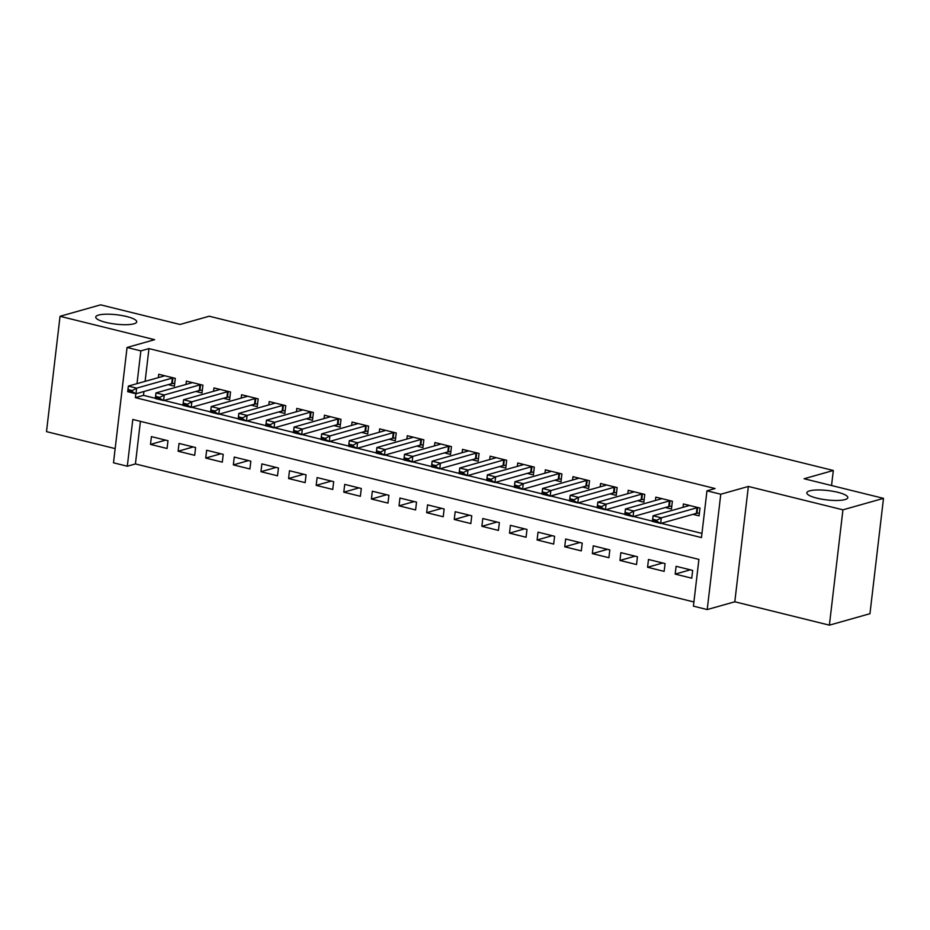 <?xml version="1.0" encoding="UTF-8"?>
<svg xmlns="http://www.w3.org/2000/svg" width="930" height="930" viewBox="0 0 930 930"><rect width="100%" height="100%" fill="white"/><g stroke="black" fill="none" stroke-linecap="round" stroke-linejoin="round"><path stroke-width="1.4" d="M133.908 323.814A20.634 4.708 -173.3 0 1 110.589 323.373A20.634 4.708 -173.3 0 1 95.744 317.037A20.634 4.708 -173.3 0 1 98.557 315.072A20.634 4.708 -173.3 0 1 121.877 315.514A20.634 4.708 -173.3 0 1 136.722 321.85A20.634 4.708 -173.3 0 1 133.908 323.814M844.998 499.584A20.634 4.708 -173.3 0 1 821.678 499.154A20.634 4.708 -173.3 0 1 806.833 492.807A20.634 4.708 -173.3 0 1 809.646 490.854A20.634 4.708 -173.3 0 1 832.966 491.284A20.634 4.708 -173.3 0 1 847.811 497.631A20.634 4.708 -173.3 0 1 844.998 499.584M140.418 421.348L135.42 463.93L127.305 466.221L113.495 462.803L127.05 347.471L140.86 350.889L137.001 383.648M831.548 485.518L833.315 470.487L209.215 316.223L180.002 324.465L100.614 304.842L60.043 316.305L46.5 431.636L115.169 448.609M833.315 470.487L804.101 478.741L883.5 498.364L869.957 613.695L829.386 625.158L842.94 509.826L748.359 486.448L720.773 494.237L707.219 609.569L693.42 606.151L698.907 559.395L132.804 419.465L127.305 466.221M748.359 486.448L734.805 601.78L829.386 625.158M734.805 601.78L707.219 609.569M135.42 463.93L693.908 601.977M883.5 498.364L842.94 509.826M168.26 384.636L174.398 386.148L175.305 378.359L158.739 374.267L158.344 377.627M195.87 391.46L202.008 392.983L202.926 385.183L186.349 381.091L185.965 384.45M223.491 398.284L229.629 399.807L230.535 392.007L213.97 387.915L213.575 391.274M251.1 405.12L257.238 406.631L258.156 398.842L241.579 394.739L241.196 398.098M278.721 411.944L284.859 413.455L285.766 405.666L269.2 401.574L268.805 404.934M306.33 418.767L312.468 420.279L313.387 412.49L296.81 408.398L296.426 411.757M333.951 425.591L340.089 427.114L340.996 419.314L324.43 415.222L324.035 418.581M361.561 432.415L367.699 433.938L368.617 426.138L352.04 422.046L351.645 425.405M389.182 439.251L395.308 440.762L396.226 432.973L379.661 428.87L379.266 432.229M416.791 446.075L422.929 447.586L423.848 439.797L407.27 435.705L406.875 439.065M444.412 452.898L450.539 454.41L451.457 446.621L434.891 442.529L434.496 445.889M472.022 459.722L478.16 461.245L479.078 453.445L462.501 449.353L462.105 452.712M499.643 466.546L505.769 468.069L506.687 460.269L490.122 456.177L489.726 459.536M527.252 473.382L533.39 474.893L534.308 467.104L517.731 463L517.336 466.36M554.873 480.206L560.999 481.717L561.918 473.928L545.352 469.836L544.957 473.196M582.482 487.029L588.62 488.541L589.539 480.752L572.961 476.66L572.566 480.02M610.103 493.853L616.23 495.376L617.148 487.576L600.582 483.484L600.187 486.843M637.713 500.677L643.851 502.2L644.769 494.4L628.192 490.308L627.797 493.667M665.334 507.513L671.46 509.024L672.378 501.235L655.813 497.132L655.418 500.491M690.327 569.823L675.192 574.101L691.757 578.193L692.676 570.404L676.098 566.3L675.192 574.101M662.718 562.999L647.571 567.265L664.136 571.369L665.055 563.568L648.489 559.476L647.571 567.265M635.097 556.163L619.961 560.441L636.527 564.545L637.445 556.745L620.868 552.653L619.961 560.441M607.488 549.339L592.34 553.617L608.906 557.709L609.824 549.921L593.259 545.829L592.34 553.617M579.867 542.516L564.731 546.794L581.297 550.886L582.215 543.097L565.638 539.005L564.731 546.794M552.257 535.692L537.11 539.97L553.676 544.062L554.594 536.273L538.028 532.169L537.11 539.97M524.636 528.868L509.5 533.146L526.066 537.238L526.985 529.437L510.407 525.345L509.5 533.146M497.027 522.032L481.88 526.31L498.445 530.414L499.364 522.614L482.798 518.522L481.88 526.31M469.406 515.208L454.27 519.486L470.836 523.578L471.754 515.79L455.177 511.698L454.27 519.486M441.797 508.385L426.649 512.663L443.215 516.755L444.133 508.966L427.568 504.874L426.649 512.663M414.175 501.561L399.04 505.839L415.605 509.931L416.524 502.142L399.947 498.038L399.04 505.839M386.566 494.737L371.419 499.015L387.984 503.107L388.903 495.306L372.337 491.214L371.419 499.015M358.945 487.901L343.809 492.179L360.375 496.283L361.293 488.483L344.716 484.391L343.809 492.179M331.336 481.077L316.188 485.355L332.766 489.447L333.672 481.659L317.107 477.567L316.188 485.355M303.715 474.254L288.579 478.531L305.145 482.624L306.063 474.835L289.486 470.743L288.579 478.531M276.105 467.43L260.958 471.708L277.535 475.8L278.442 468.011L261.876 463.907L260.958 471.708M248.484 460.606L233.349 464.884L249.914 468.976L250.833 461.175L234.255 457.083L233.349 464.884M220.875 453.77L205.728 458.048L222.305 462.152L223.212 454.351L206.646 450.26L205.728 458.048M193.254 446.946L178.118 451.224L194.684 455.316L195.602 447.528L179.037 443.436L178.118 451.224M167.981 440.704L151.416 436.612L150.497 444.401L167.075 448.493L167.981 440.704M135.827 393.716L135.362 397.645L701.476 537.575L706.963 490.819L715.077 488.529L148.963 348.587L145.115 381.358M143.929 391.507L143.476 395.355L155.345 398.284M164.075 400.446L182.954 405.108M191.696 407.27L210.575 411.932M219.306 414.094L238.185 418.767M246.927 420.918L265.806 425.591M274.536 427.754L293.415 432.415M302.157 434.577L321.036 439.239M329.766 441.401L348.645 446.063M357.387 448.225L376.266 452.898M384.997 455.049L403.876 459.722M412.618 461.885L431.497 466.546M440.227 468.708L459.106 473.37M467.848 475.532L486.727 480.194M495.458 482.356L514.337 487.018M523.078 489.18L541.957 493.853M550.688 496.004L569.567 500.677M578.309 502.839L597.188 507.501M605.918 509.663L624.797 514.325M633.539 516.487L652.418 521.149M661.149 523.311L701.964 533.402M692.943 514.337L699.081 515.848L699.999 508.059L683.422 503.955L683.027 507.327M127.05 347.471L154.636 339.683L60.043 316.305M148.963 348.587L140.86 350.889M706.963 490.819L720.773 494.237M143.476 395.355L135.362 397.645M165.645 440.123L150.497 444.401M698.151 507.606L697.64 507.652A3.22 0.732 6.7 0 0 697.023 507.757L661.323 517.836L660.672 523.451L652.383 521.404L653.046 515.79L688.735 505.711A3.22 0.732 6.7 0 0 689.095 505.536L689.246 505.397M656.871 520.265L652.732 519.242L652.616 520.172L656.766 521.195L656.871 520.265L661.323 517.836L653.046 515.79L652.732 519.242M699.407 513.023L696.989 513.267A3.22 0.732 6.7 0 0 696.361 513.372L660.672 523.451L656.766 521.195M652.383 521.404L652.616 520.172M670.542 500.77L670.03 500.828A3.22 0.732 6.7 0 0 669.402 500.933L633.714 511.012L633.051 516.627L624.774 514.581L625.425 508.966L661.125 498.887A3.22 0.732 6.7 0 0 661.486 498.713L661.637 498.573M629.261 513.43L625.111 512.407L625.007 513.348L629.145 514.371L629.261 513.43L633.714 511.012L625.425 508.966L625.111 512.407M671.797 506.199L669.367 506.432A3.22 0.732 6.7 0 0 668.751 506.548L633.051 516.627L629.145 514.371M624.774 514.581L625.007 513.348M642.921 493.946L642.409 493.993A3.22 0.732 6.7 0 0 641.793 494.109L606.093 504.188L605.442 509.803L597.153 507.745L597.816 502.142L633.504 492.051A3.22 0.732 6.7 0 0 633.865 491.889L634.016 491.749M601.64 506.606L597.502 505.583L597.386 506.525L601.536 507.548L601.64 506.606L606.093 504.188L597.816 502.142L597.502 505.583M644.176 499.375L641.758 499.608A3.22 0.732 6.7 0 0 641.13 499.712L605.442 509.803L601.536 507.548M597.153 507.745L597.386 506.525M615.311 487.122L614.8 487.169A3.22 0.732 6.7 0 0 614.172 487.274L578.483 497.364L577.821 502.967L569.544 500.921L570.195 495.318L605.895 485.228A3.22 0.732 6.7 0 0 606.255 485.065L606.407 484.925M574.031 499.782L569.881 498.759L569.776 499.689L573.915 500.724L574.031 499.782L578.483 497.364L570.195 495.318L569.881 498.759M616.567 492.551L614.137 492.784A3.22 0.732 6.7 0 0 613.521 492.888L577.821 502.967L573.915 500.724M569.544 500.921L569.776 499.689M587.69 480.299L587.179 480.345A3.22 0.732 6.7 0 0 586.563 480.45L550.862 490.54L550.211 496.143L541.923 494.097L542.585 488.483L578.274 478.404A3.22 0.732 6.7 0 0 578.634 478.229L578.786 478.101M546.41 492.958L542.271 491.935L542.155 492.865L546.305 493.888L546.41 492.958L550.862 490.54L542.585 488.483L542.271 491.935M588.946 485.727L586.528 485.96A3.22 0.732 6.7 0 0 585.9 486.065L550.211 496.143L546.305 493.888M541.923 494.097L542.155 492.865M560.081 473.475L559.569 473.521A3.22 0.732 6.7 0 0 558.942 473.626L523.253 483.705L522.59 489.32L514.313 487.274L514.964 481.659L550.665 471.58A3.22 0.732 6.7 0 0 551.025 471.405L551.176 471.266M518.801 486.134L514.65 485.111L514.546 486.041L518.684 487.064L518.801 486.134L523.253 483.705L514.964 481.659L514.65 485.111M561.336 478.892L558.907 479.136A3.22 0.732 6.7 0 0 558.291 479.241L522.59 489.32L518.684 487.064M514.313 487.274L514.546 486.041M532.46 466.639L531.948 466.697A3.22 0.732 6.7 0 0 531.332 466.802L495.632 476.881L494.981 482.496L486.692 480.45L487.355 474.835L523.044 464.756A3.22 0.732 6.7 0 0 523.404 464.582L523.567 464.442M491.18 479.299L487.041 478.276L486.925 479.217L491.075 480.24L491.18 479.299L495.632 476.881L487.355 474.835L487.041 478.276M533.715 472.068L531.297 472.3A3.22 0.732 6.7 0 0 530.67 472.417L494.981 482.496L491.075 480.24M486.692 480.45L486.925 479.217M504.851 459.815L504.339 459.862A3.22 0.732 6.7 0 0 503.723 459.978L468.023 470.057L467.36 475.672L459.083 473.614L459.734 468.011L495.434 457.932A3.22 0.732 6.7 0 0 495.795 457.758L495.946 457.618M463.57 472.475L459.42 471.452L459.315 472.394L463.454 473.417L463.57 472.475L468.023 470.057L459.734 468.011L459.42 471.452M506.106 465.244L503.676 465.477A3.22 0.732 6.7 0 0 503.06 465.581L467.36 475.672L463.454 473.417M459.083 473.614L459.315 472.394M477.23 452.991L476.718 453.038A3.22 0.732 6.7 0 0 476.102 453.143L440.401 463.233L439.75 468.836L431.462 466.79L432.125 461.187L467.813 451.097A3.22 0.732 6.7 0 0 468.174 450.934L468.336 450.794M435.949 465.651L431.811 464.628L431.694 465.558L435.845 466.593L435.949 465.651L440.401 463.233L432.125 461.187L431.811 464.628M478.485 458.42L476.067 458.653A3.22 0.732 6.7 0 0 475.439 458.757L439.75 468.836L435.845 466.593M431.462 466.79L431.694 465.558M449.62 446.168L449.109 446.214A3.22 0.732 6.7 0 0 448.493 446.319L412.792 456.409L412.13 462.012L403.853 459.966L404.504 454.351L440.204 444.273A3.22 0.732 6.7 0 0 440.564 444.098L440.715 443.97M408.34 458.827L404.19 457.804L404.085 458.734L408.224 459.757L408.34 458.827L412.792 456.409L404.504 454.351L404.19 457.804M450.876 451.596L448.446 451.829A3.22 0.732 6.7 0 0 447.83 451.934L412.13 462.012L408.224 459.757M403.853 459.966L404.085 458.734M421.999 439.344L421.488 439.39A3.22 0.732 6.7 0 0 420.872 439.495L385.171 449.574L384.52 455.189L376.232 453.143L376.894 447.528L412.583 437.449A3.22 0.732 6.7 0 0 412.955 437.274L413.106 437.135M380.719 452.003L376.58 450.98L376.464 451.91L380.614 452.933L380.719 452.003L385.171 449.574L376.894 447.528L376.58 450.98M423.255 444.761L420.837 445.005A3.22 0.732 6.7 0 0 420.209 445.11L384.52 455.189L380.614 452.933M376.232 453.143L376.464 451.91M394.39 432.508L393.878 432.566A3.22 0.732 6.7 0 0 393.262 432.671L357.562 442.75L356.899 448.365L348.622 446.319L349.273 440.704L384.974 430.625A3.22 0.732 6.7 0 0 385.334 430.45L385.485 430.311M353.109 445.179L348.959 444.145L348.855 445.086L352.993 446.109L353.109 445.179L357.562 442.75L349.273 440.704L348.959 444.145M395.645 437.937L393.216 438.17A3.22 0.732 6.7 0 0 392.6 438.286L356.899 448.365L352.993 446.109M348.622 446.319L348.855 445.086M366.769 425.684L366.269 425.731A3.22 0.732 6.7 0 0 365.641 425.847L329.941 435.926L329.29 441.541L321.001 439.483L321.664 433.88L357.353 423.801A3.22 0.732 6.7 0 0 357.725 423.627L357.876 423.487M325.488 438.344L321.35 437.321L321.234 438.263L325.384 439.286L325.488 438.344L329.941 435.926L321.664 433.88L321.35 437.321M368.036 431.113L365.606 431.346A3.22 0.732 6.7 0 0 364.978 431.45L329.29 441.541L325.384 439.286M321.001 439.483L321.234 438.263M339.159 418.86L338.648 418.907A3.22 0.732 6.7 0 0 338.032 419.012L302.331 429.102L301.669 434.705L293.392 432.659L294.043 427.056L329.743 416.966A3.22 0.732 6.7 0 0 330.103 416.803L330.255 416.663M297.879 431.52L293.729 430.497L293.624 431.427L297.763 432.462L297.879 431.52L302.331 429.102L294.043 427.056L293.729 430.497M340.415 424.289L337.985 424.522A3.22 0.732 6.7 0 0 337.369 424.626L301.669 434.705L297.763 432.462M293.392 432.659L293.624 431.427M311.538 412.037L311.038 412.083A3.22 0.732 6.7 0 0 310.411 412.188L274.71 422.278L274.059 427.881L265.771 425.835L266.433 420.221L302.122 410.142A3.22 0.732 6.7 0 0 302.494 409.967L302.645 409.839M270.258 424.696L266.12 423.673L266.003 424.603L270.153 425.626L270.258 424.696L274.71 422.278L266.433 420.221L266.12 423.673M312.805 417.465L310.376 417.698A3.22 0.732 6.7 0 0 309.748 417.803L274.059 427.881L270.153 425.626M265.771 425.835L266.003 424.603M283.929 405.213L283.418 405.259A3.22 0.732 6.7 0 0 282.801 405.364L247.101 415.443L246.438 421.058L238.161 419.012L238.812 413.397L274.513 403.318A3.22 0.732 6.7 0 0 274.873 403.143L275.024 403.004M242.649 417.872L238.499 416.849L238.394 417.779L242.532 418.802L242.649 417.872L247.101 415.443L238.812 413.397L238.499 416.849M285.185 410.63L282.755 410.874A3.22 0.732 6.7 0 0 282.139 410.979L246.438 421.058L242.532 418.802M238.161 419.012L238.394 417.779M256.308 398.377L255.808 398.435A3.22 0.732 6.7 0 0 255.18 398.54L219.48 408.619L218.829 414.234L210.54 412.188L211.203 406.573L246.892 396.494A3.22 0.732 6.7 0 0 247.264 396.32L247.415 396.18M215.028 411.048L210.889 410.014L210.773 410.955L214.923 411.978L215.028 411.048L219.48 408.619L211.203 406.573L210.889 410.014M257.575 403.806L255.145 404.039A3.22 0.732 6.7 0 0 254.518 404.155L218.829 414.234L214.923 411.978M210.54 412.188L210.773 410.955M228.699 391.553L228.187 391.611A3.22 0.732 6.7 0 0 227.571 391.716L191.871 401.795L191.208 407.41L182.931 405.364L183.582 399.749L219.282 389.67A3.22 0.732 6.7 0 0 219.643 389.496L219.794 389.356M187.418 404.213L183.268 403.19L183.164 404.132L187.302 405.154L187.418 404.213L191.871 401.795L183.582 399.749L183.268 403.19M229.954 396.982L227.525 397.215A3.22 0.732 6.7 0 0 226.908 397.319L191.208 407.41L187.302 405.154M182.931 405.364L183.164 404.132M201.078 384.729L200.578 384.776A3.22 0.732 6.7 0 0 199.95 384.88L164.25 394.971L163.599 400.574L155.31 398.528L155.973 392.925L191.661 382.835A3.22 0.732 6.7 0 0 192.033 382.672L192.185 382.532M159.797 397.389L155.659 396.366L155.543 397.296L159.693 398.331L159.797 397.389L164.25 394.971L155.973 392.925L155.659 396.366M202.345 390.158L199.915 390.391A3.22 0.732 6.7 0 0 199.287 390.495L163.599 400.574L159.693 398.331M155.31 398.528L155.543 397.296M173.468 377.906L172.957 377.952A3.22 0.732 6.7 0 0 172.341 378.057L136.64 388.147L135.978 393.75L127.701 391.704L128.352 386.09L164.052 376.011A3.22 0.732 6.7 0 0 164.412 375.836L164.564 375.708M132.188 390.565L128.038 389.542L127.933 390.472L132.072 391.495L132.188 390.565L136.64 388.147L128.352 386.09L128.038 389.542M174.724 383.334L172.294 383.567A3.22 0.732 6.7 0 0 171.678 383.672L135.978 393.75L132.072 391.495M127.701 391.704L127.933 390.472M697.023 507.757L696.361 513.372M697.64 507.652L696.989 513.267M669.402 500.933L668.751 506.548M670.03 500.828L669.367 506.432M641.793 494.109L641.13 499.712M642.409 493.993L641.758 499.608M614.172 487.274L613.521 492.888M614.8 487.169L614.137 492.784M586.563 480.45L585.9 486.065M587.179 480.345L586.528 485.96M558.942 473.626L558.291 479.241M559.569 473.521L558.907 479.136M531.332 466.802L530.67 472.417M531.948 466.697L531.297 472.3M503.723 459.978L503.06 465.581M504.339 459.862L503.676 465.477M476.102 453.143L475.439 458.757M476.718 453.038L476.067 458.653M448.493 446.319L447.83 451.934M449.109 446.214L448.446 451.829M420.872 439.495L420.209 445.11M421.488 439.39L420.837 445.005M393.262 432.671L392.6 438.286M393.878 432.566L393.216 438.17M365.641 425.847L364.978 431.45M366.269 425.731L365.606 431.346M338.032 419.012L337.369 424.626M338.648 418.907L337.985 424.522M310.411 412.188L309.748 417.803M311.038 412.083L310.376 417.698M282.801 405.364L282.139 410.979M283.418 405.259L282.755 410.874M255.18 398.54L254.518 404.155M255.808 398.435L255.145 404.039M227.571 391.716L226.908 397.319M228.187 391.611L227.525 397.215M199.95 384.88L199.287 390.495M200.578 384.776L199.915 390.391M172.341 378.057L171.678 383.672M172.957 377.952L172.294 383.567"/></g></svg>
